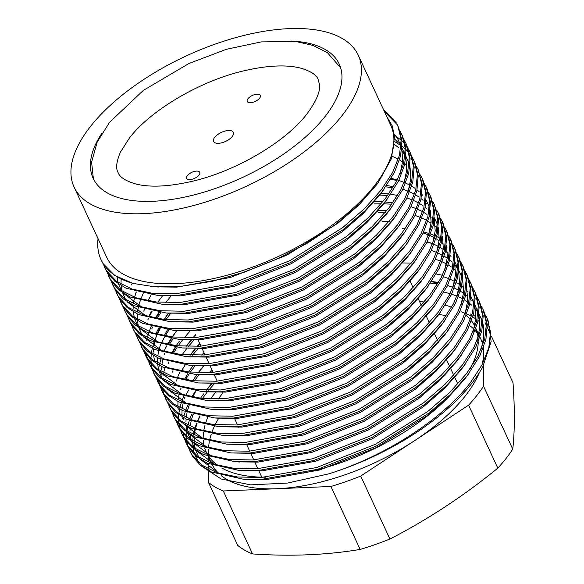 <?xml version="1.0" encoding="UTF-8"?>
<svg xmlns="http://www.w3.org/2000/svg" width="584" height="584" viewBox="0 0 584 584"><rect width="100%" height="100%" fill="white"/><g stroke="black" fill="none" stroke-linecap="round" stroke-linejoin="round"><path stroke-width="0.88" d="M479.296 372.723A148.307 67.948 155.1 0 1 465.098 396.156A148.307 67.948 155.1 0 1 414.647 440.621L360.708 476.062A162.775 74.584 155.1 0 1 330.931 486.472L223.307 490.969A162.775 74.584 155.1 0 1 208.473 482.421L237.703 545.376A162.775 74.584 -24.9 0 0 252.529 553.924C290.489 556.559 326.368 555.063 360.16 549.434A162.775 74.584 -24.9 0 0 389.929 539.017C427.816 519.534 463.776 495.904 497.816 468.134A162.775 74.584 -24.9 0 0 505.926 458.63A162.775 74.584 -24.9 0 0 512.759 449.176L483.53 386.214A162.775 74.584 155.1 0 1 468.594 405.179L414.647 440.621A148.307 67.948 155.1 0 1 277.123 488.72A148.307 67.948 155.1 0 1 221.139 475.544M198.991 175.12A7.234 3.314 -24.9 0 0 199.75 172.316A7.234 3.314 -24.9 0 0 194.246 171.462A7.234 3.314 -24.9 0 0 187.384 175.602A7.234 3.314 -24.9 0 0 186.625 178.405A7.234 3.314 -24.9 0 0 192.129 179.259A7.234 3.314 -24.9 0 0 198.991 175.12M259.588 98.2A7.234 3.314 -24.9 0 0 260.347 95.396A7.234 3.314 -24.9 0 0 254.843 94.542A7.234 3.314 -24.9 0 0 247.981 98.689A7.234 3.314 -24.9 0 0 247.222 101.492A7.234 3.314 -24.9 0 0 252.733 102.346A7.234 3.314 -24.9 0 0 259.588 98.2M232.191 136.539A10.855 4.971 -24.9 0 0 233.33 132.334A10.855 4.971 -24.9 0 0 225.074 131.05A10.855 4.971 -24.9 0 0 214.781 137.269A10.855 4.971 -24.9 0 0 213.642 141.474A10.855 4.971 -24.9 0 0 221.905 142.751A10.855 4.971 -24.9 0 0 232.191 136.539M102.069 132.984A135.649 62.152 -24.9 0 0 93.141 178.266A135.649 62.152 -24.9 0 0 196.377 194.289A135.649 62.152 -24.9 0 0 324.981 116.61A135.649 62.152 -24.9 0 0 339.216 64.043A135.649 62.152 -24.9 0 0 291.299 41.041M446.548 399.12A148.307 67.948 155.1 0 1 303.016 473.157M265.552 477.194A148.307 67.948 155.1 0 1 221.854 468.025M217.722 465.397A148.307 67.948 155.1 0 1 209.021 456.776M207.743 454.812A148.307 67.948 155.1 0 1 206.196 451.899A148.307 67.948 155.1 0 1 204.677 447.928M204.203 446.249A148.307 67.948 155.1 0 1 203.261 440.059M203.196 438.482A148.307 67.948 155.1 0 1 203.517 432.525M203.743 430.97A148.307 67.948 155.1 0 1 205.064 425.006M205.531 423.429A148.307 67.948 155.1 0 1 207.787 417.304M218.35 398.952A148.307 67.948 155.1 0 1 221.759 394.426A148.307 67.948 155.1 0 1 222.789 393.134M209.079 455.272A148.307 67.948 155.1 0 1 208.605 449.227A148.307 67.948 155.1 0 1 208.605 449.198M208.641 447.636A148.307 67.948 155.1 0 1 209.313 441.694M209.619 440.139A148.307 67.948 155.1 0 1 211.255 434.131M211.802 432.54A148.307 67.948 155.1 0 1 214.379 426.335M215.182 424.685A148.307 67.948 155.1 0 1 218.766 418.173M218.489 473.186A148.307 67.948 155.1 0 1 212.496 465.317M209.51 457.454A148.307 67.948 155.1 0 1 209.386 456.907M485.362 314.951L488.005 320.142L491.151 341.552L482.778 366.81A162.775 74.584 155.1 0 1 471.288 384.002A162.775 74.584 155.1 0 1 328.507 473.909L287.496 483.07L250.733 484.859L221.183 479.019L201.385 465.988M487.158 318.331L490.524 332.026L488.801 347.816L481.975 364.92L470.558 382.44C442.76 419.1 384.827 456.491 328.507 473.909M207.247 392.032L202.517 398.39M193.216 414.443L192.472 416.129M189.844 451.023L192.413 456.075L200.093 464.937L211.342 471.952L243.156 479.201L262.041 479.289L317.521 469.332L376.045 446.176L428.663 413.253L450.366 394.448L467.339 375.505L479.756 356.036L485.888 339.647L487.275 324.543L483.939 311.389L483.099 309.578L486.465 323.281L484.742 339.063L477.916 356.167L466.499 373.687L449.527 392.638L427.824 411.443L375.198 444.366L316.674 467.521L261.201 477.471L237.52 476.982L217.255 472.784L201.684 465.032L191.567 454.264L188.435 447.461M188.136 446.504L187.238 442.701M187.07 441.679L186.705 437.635M186.676 436.547L186.843 432.255M186.96 431.094L187.705 426.539M187.975 425.313L189.318 420.473M189.756 419.166L191.764 414.019M200.567 398.193L203.597 393.893M206.466 390.141L212.24 383.243M189.158 405.697L188.413 407.384M184.909 439.562L186.216 443.176M185.778 442.278L188.347 447.329L196.027 456.192L207.283 463.2L239.09 470.456L257.982 470.536L313.455 460.586L371.979 437.431L424.604 404.508L446.307 385.695L463.28 366.752L475.697 347.29L481.829 330.902L483.209 315.791L479.88 302.643L479.041 300.833L482.406 314.528L480.676 330.318L473.858 347.422L462.433 364.942L445.461 383.885L423.765 402.697L371.139 435.613L312.615 458.769L257.135 468.726L233.461 468.229L213.189 464.039L197.626 456.286L187.508 445.512L184.369 438.715M184.07 437.752L183.179 433.956M183.303 419.567L183.639 417.794M184.267 415.122L185.259 411.72M185.69 410.421L187.698 405.274M191.873 396.916L195.45 391.039M141.109 346.035L143.679 351.086L151.358 359.948L162.615 366.964L194.421 374.213L213.306 374.3L268.786 364.343L327.31 341.187L379.929 308.264L401.631 289.46L420.56 267.917L415.925 274.159L399.514 292.489L378.527 310.695L327.646 342.545L271.049 364.964L217.409 374.607L199.093 374.526L194.399 380.892M188.654 389.981L185.756 395.543M185.099 396.945L184.354 398.631M181.719 433.525L184.288 438.577L191.968 447.439L203.225 454.454L235.031 461.703L253.916 461.791L309.396 451.834L367.92 428.678L420.546 395.755L442.241 376.95L459.214 358.007L471.638 338.537L477.763 322.149L479.15 307.045L475.821 293.891L474.974 292.08L478.34 305.782L476.617 321.565L469.791 338.669L458.374 356.189L441.402 375.14L419.699 393.944L367.081 426.868L308.556 450.023L253.076 459.973L229.403 459.484L209.13 455.286L193.559 447.534L183.449 436.766L180.31 429.963M180.011 429.006L179.113 425.203M178.952 424.181L178.58 420.137M178.551 419.049L178.726 414.757M178.843 413.596L179.58 409.041M179.85 407.814L181.193 402.975M181.631 401.668L183.639 396.521M195.063 365.781L190.333 372.147M189.223 373.76L185.457 379.724M181.033 388.199L180.288 389.886M176.791 422.064L178.091 425.678M177.66 424.78L180.23 429.831L187.909 438.694L199.159 445.701L230.972 452.958L249.857 453.038L305.337 443.088L363.861 419.933L416.48 387.009L438.183 368.197L455.155 349.254L467.572 329.792L473.704 313.404L475.091 298.293L471.755 285.145L470.916 283.335L474.281 297.03L472.558 312.82L465.733 329.923L454.315 347.443L437.343 366.387L415.64 385.199L363.014 418.115L304.49 441.27L249.018 451.228L225.336 450.731L205.072 446.541L189.501 438.788L179.383 428.014L176.251 421.217M185.165 365.015L181.398 370.979M176.974 379.447L176.229 381.133M172.725 413.319L174.032 416.932M465.061 271.202L466.857 274.582L470.222 288.284L468.492 304.067L461.674 321.171L450.249 338.691L433.277 357.642L411.581 376.446L358.956 409.369L300.432 432.525L244.952 442.475L221.278 441.986L201.006 437.788L185.442 430.036L175.324 419.268L173.594 416.034L174.441 417.845L176.164 421.079L183.843 429.941L195.1 436.956L226.906 444.205L245.798 444.293L301.271 434.335L359.795 411.18L412.421 378.257L434.124 359.452L451.096 340.508L463.514 321.039L469.646 304.651L471.025 289.547L467.696 276.393M173.594 416.034L172.185 412.465M190.223 355.145L195.691 348.59M186.938 348.283L182.215 354.649M172.915 370.701L172.171 372.388M169.535 407.282L172.105 412.333L179.784 421.195L191.041 428.203L222.847 435.46L241.732 435.54L297.212 425.59L355.736 402.434L408.362 369.511L430.058 350.699L447.03 331.756L459.455 312.294L465.579 295.906L466.966 280.794L463.638 267.647L462.791 265.837L466.163 279.532L464.433 295.322L457.608 312.425L446.191 329.945L429.218 348.889L407.522 367.701L354.897 400.617L296.373 423.772L240.893 433.729L217.219 433.233L196.947 429.043L181.376 421.29L171.265 410.516L168.126 403.719M186.157 346.392L191.632 339.844M416.326 166.214L418.122 169.594L421.487 183.296L419.765 199.078L412.939 216.182L401.522 233.702L384.542 252.653L362.846 271.458L310.221 304.381L251.697 327.536L196.224 337.486L172.543 336.997L152.278 332.8L136.707 325.047L126.589 314.28L124.867 311.046L127.429 316.09L135.108 324.952L146.365 331.967L178.171 339.216L197.063 339.304L252.536 329.347L311.06 306.191L363.686 273.268L385.389 254.463L404.318 232.921L399.675 239.163L383.265 257.493L362.284 275.699L311.396 307.549L254.806 329.967L201.159 339.611L182.85 339.53L178.149 345.896M177.04 347.517L173.273 353.481M168.849 361.949L168.104 363.635M165.476 398.529L168.046 403.581L175.726 412.443L186.975 419.458L218.788 426.707L237.673 426.794L293.153 416.837L351.678 393.682L404.296 360.759L425.999 341.954L442.971 323.01L455.389 303.541L461.521 287.153L462.908 272.049L459.571 258.894L458.732 257.084L462.097 270.786L460.374 286.569L453.549 303.673L442.132 321.193L425.159 340.143L403.456 358.948L350.831 391.871L292.307 415.027L236.834 424.977L213.153 424.488L192.888 420.29L177.317 412.538L167.199 401.77L164.067 394.966M163.768 394.01L162.87 390.207M162.994 375.826L163.338 374.045M163.958 371.38L164.951 367.978M171.572 353.167L175.142 347.29M176.2 345.699L179.23 341.399M172.981 338.764L169.214 344.728M164.79 353.203L164.046 354.889M161.41 389.784L163.98 394.835L171.66 403.697L182.916 410.705L214.722 417.961L233.615 418.042L289.087 408.092L347.611 384.936L400.237 352.013L421.94 333.201L438.912 314.258L451.33 294.796L457.462 278.407L458.841 263.296L455.513 250.149L454.673 248.339L458.038 262.034L456.308 277.823L449.49 294.927L438.066 312.447L421.093 331.391L399.398 350.203L346.772 383.119L288.248 406.274L232.768 416.231L209.094 415.735L188.829 411.545L173.258 403.792L163.14 393.017L160.001 386.221M159.702 385.257L158.811 381.461M158.936 367.073L159.271 365.299M159.542 364.066L160.892 359.226M163.951 351.393L166.688 345.903M167.506 344.421L171.083 338.545M172.141 336.953L175.171 332.654M168.922 330.018L165.155 335.983M164.287 337.486L161.388 343.049M157.352 381.038L159.921 386.082L167.601 394.945L178.857 401.96L210.663 409.209L229.548 409.296L285.029 399.339L343.553 376.184L396.178 343.261L417.874 324.456L434.846 305.512L447.271 286.043L453.396 269.655L454.783 254.551L451.454 241.396L450.607 239.586L453.98 253.288L452.25 269.071L445.424 286.175L434.007 303.695L417.034 322.645L395.339 341.45L342.713 374.373L284.189 397.529L228.709 407.479L205.035 406.99L184.763 402.792L169.192 395.039L159.082 384.272L155.943 377.468M170.696 313.287L165.965 319.652M160.228 328.734L157.322 334.296M156.665 335.705L154.519 340.917M154.045 342.239L152.57 347.144M152.263 348.385L151.402 352.999M151.256 354.167L150.964 358.518M150.964 359.62L151.227 363.715M151.365 364.752L152.147 368.599M152.424 369.57L153.723 373.183M153.293 372.285L155.862 377.337L163.542 386.199L174.791 393.207L206.605 400.463L225.49 400.544L280.97 390.594L339.494 367.438L392.112 334.515L413.815 315.703L430.788 296.76L443.205 277.298L449.337 260.909L450.724 245.798L447.388 232.651L446.548 230.841L449.914 244.535L448.191 260.325L441.365 277.429L429.948 294.949L412.976 313.893L391.273 332.705L338.654 365.62L280.123 388.776L224.65 398.733L200.969 398.237L180.704 394.047L165.133 386.294L155.016 375.519L151.884 368.723M155.826 333.895L158.563 328.405M164.016 319.455L167.046 315.156M160.797 312.52L157.03 318.484M152.607 326.952L151.862 328.639M149.227 363.533L151.796 368.584L159.476 377.446L170.732 384.462L202.538 391.711L221.431 391.798L276.904 381.841L335.428 358.685L388.053 325.762L409.756 306.958L426.729 288.014L439.146 268.545L445.278 252.157L446.658 237.053L443.329 223.898L442.489 222.088L445.855 235.79L444.132 251.573L437.306 268.676L425.882 286.197L408.909 305.147L387.214 323.952L334.588 356.875L276.064 380.031L220.584 389.981L196.91 389.491L176.645 385.294L161.075 377.541L150.957 366.774L147.825 359.97M147.518 359.014L146.628 355.211M146.752 340.83L147.088 339.048M147.715 336.384L148.708 332.982M149.329 331.15L151.147 326.529M155.322 318.171L158.899 312.294M162.571 295.789L157.848 302.154M152.103 311.236L149.205 316.798M148.548 318.207L147.803 319.893M145.168 354.787L147.737 359.839L155.417 368.701L166.674 375.709L198.48 382.965L217.365 383.046L272.845 373.096L331.369 349.94L383.995 317.017L405.69 298.205L422.663 279.262L435.087 259.8L441.212 243.411L442.599 228.3L439.27 215.153L438.431 213.343L441.796 227.037L440.066 242.827L433.24 259.931L421.823 277.451L404.851 296.395L383.155 315.207L330.529 348.122L272.005 371.278L216.525 381.235L192.851 380.739L172.579 376.549L157.008 368.796L146.898 358.021L143.759 351.225M144.482 309.454L143.737 311.141M432.569 201.21L434.365 204.59L437.73 218.292L436.007 234.074L429.182 251.178L417.764 268.698L400.792 287.649L379.089 306.454L326.471 339.377L267.939 362.533L212.466 372.483L188.785 371.993L168.52 367.796L152.95 360.043L142.832 349.276L139.7 342.472M137.043 337.289L139.612 342.341L147.292 351.203L158.549 358.211L190.355 365.467L209.247 365.548L264.72 355.598L323.244 332.442L375.87 299.519L397.573 280.707L414.545 261.763L426.962 242.302L433.094 225.913L434.474 210.802L431.145 197.655L430.306 195.844L433.671 209.539L431.948 225.329L425.123 242.433L413.698 259.953L396.726 278.897L375.03 297.709L322.404 330.624L263.88 353.78L208.4 363.737L184.727 363.241L164.462 359.05L148.891 351.298L138.773 340.523L135.641 333.727M136.364 291.956L135.619 293.642M424.444 183.712L426.24 187.092L429.612 200.794L427.882 216.576L421.057 233.68L409.639 251.2L392.667 270.151L370.971 288.956L318.346 321.879L259.822 345.034L204.342 354.984L180.668 354.495L160.396 350.298L144.825 342.545L134.714 331.778L132.984 328.544L133.824 330.354L135.554 333.588L143.233 342.45L154.49 349.466L186.296 356.714L205.181 356.802L260.661 346.845L319.185 323.689L371.811 290.766L393.506 271.962L410.479 253.018L422.904 233.549L429.028 217.16L430.415 202.057L427.086 188.902M132.984 328.544L131.575 324.974M132.298 283.211L131.553 284.897M128.925 319.791L131.495 324.843L139.174 333.705L150.431 340.713L182.237 347.969L201.122 348.049L256.602 338.099L315.126 314.944L367.752 282.021L389.448 263.209L406.42 244.265L418.845 224.803L424.969 208.415L426.356 193.304L423.02 180.157L422.181 178.346L425.546 192.041L423.823 207.831L416.998 224.935L405.581 242.455L388.608 261.398L366.905 280.211L314.287 313.126L255.756 336.282L200.283 346.239L176.602 345.743L156.337 341.552L140.766 333.8L130.648 323.025L127.516 316.229M124.867 311.046L123.458 307.476M120.8 302.293L123.37 307.345L131.05 316.207L142.306 323.215L174.112 330.471L192.997 330.551L248.477 320.601L307.002 297.446L359.627 264.523L381.323 245.711L398.295 226.767L410.72 207.305L416.845 190.917L418.232 175.806L414.903 162.659L414.063 160.848L417.429 174.543L415.699 190.333L408.873 207.437L397.456 224.957L380.483 243.9L358.788 262.712L306.162 295.628L247.638 318.784L192.158 328.741L168.484 328.244L148.212 324.054L132.641 316.302L122.53 305.527L119.392 298.731M116.742 293.54L119.311 298.592L126.991 307.454L138.247 314.469L170.053 321.718L188.939 321.806L244.419 311.849L302.943 288.693L355.568 255.77L377.264 236.965L394.236 218.022L406.661 198.553L412.786 182.164L414.173 167.06L410.837 153.906L409.997 152.095L413.363 165.798L411.64 181.58L404.814 198.684L393.397 216.204L376.424 235.155L354.722 253.96L302.103 286.883L243.579 310.038L188.099 319.988L164.418 319.499L144.153 315.302L128.582 307.549L118.472 296.781L115.333 289.978M112.675 284.795L115.245 289.846L122.925 298.709L134.181 305.717L165.995 312.973L184.88 313.053L240.352 303.103L298.884 279.948L351.502 247.025L373.205 228.213L390.178 209.269L402.595 189.807L408.727 173.419L410.107 158.308L406.778 145.16L405.938 143.35L409.304 157.045L407.581 172.835L400.755 189.939L389.338 207.459L372.358 226.402L350.663 245.214L298.037 278.13L239.513 301.286L184.04 311.243L160.359 310.746L140.094 306.556L124.523 298.804L114.406 288.029L111.274 281.233M108.617 276.049L111.186 281.094L118.866 289.956L130.123 296.971L161.929 304.22L180.814 304.308L236.294 294.351L294.818 271.195L347.443 238.272L369.139 219.467L386.112 200.524L398.536 181.055L404.661 164.666L406.048 149.562L402.719 136.408L401.88 134.597L405.245 148.299L403.515 164.082L396.689 181.186L385.272 198.706L368.3 217.657L346.604 236.462L293.978 269.385L235.454 292.54L179.974 302.49L156.3 302.001L136.028 297.803L120.465 290.051L110.347 279.283L107.208 272.48M103.689 264.581L104.989 268.195M104.558 267.297L107.127 272.348L114.807 281.211L126.064 288.219L157.87 295.475L176.755 295.555L232.235 285.605L290.759 262.45L343.385 229.527L365.08 210.714L382.053 191.771L394.477 172.309L400.602 155.921L401.989 140.81L398.653 127.662L397.814 125.852L401.179 139.547L399.456 155.329L392.63 172.433L381.213 189.961L364.241 208.904L342.538 227.716L289.919 260.632L231.395 283.787L175.915 293.745L152.242 293.248L131.969 289.058L116.398 281.305L106.288 270.531L103.149 263.734M487.567 319.244L485.676 315.907M214.401 383.579L208.714 390.192M437.613 283.948L430.35 283.101M212.97 371.993L212.51 372.483M209.882 372.599L212.131 370.176M431.481 281.473L438.548 282.408M481.304 306.198L483.099 309.578M199.275 371.475L203.816 366.088M436.226 273.962L442.468 275.276M477.245 297.453L479.041 300.833M204.853 354.495L204.385 354.984M201.757 355.101L204.013 352.678M473.179 288.7L474.974 292.08M471.324 284.247L469.434 280.911M198.158 348.582L192.472 355.196M197.699 346.356L199.947 343.932M469.12 279.955L470.916 283.335M467.266 275.495L465.368 272.159M194.1 339.837L188.406 346.451M193.64 337.603L195.888 335.179M463.2 266.749L461.309 263.413M432.277 243.528L427.065 242.09M190.034 331.084L184.347 337.698M460.995 262.457L462.791 265.837M402.245 228.57L405.143 228.797M423.699 231.921L429.058 233.512M430.591 234.038L434.635 235.615M436.679 236.527L439.336 237.849M442.03 239.36L443.074 239.995M456.936 253.704L458.732 257.084M389.302 221.292L382.352 221.409M452.877 244.959L454.673 248.339M385.243 212.547L378.293 212.656M378.001 210.824L386.717 210.758M448.811 236.206L450.607 239.586M391.776 204.196L383.695 203.823M381.184 203.794L374.227 203.911M444.752 227.461L446.548 230.841M387.718 195.45L379.636 195.078M380.958 193.319L388.776 193.976M440.694 218.708L442.489 222.088M392.937 187.712L385.681 186.858M436.628 209.963L438.423 213.343M420.56 267.917L431.021 251.047L437.153 234.658L438.54 219.555L434.365 204.59M397.062 180.478L390.659 179.237M428.51 192.464L430.306 195.844M420.385 174.966L422.181 178.346M404.318 232.921L414.779 216.051L420.911 199.662L422.29 184.559L418.122 169.594M394.748 141.656L401.12 145.591M402.033 146.27L405.274 148.978M406.055 149.716L408.807 152.65M409.464 153.453L411.735 156.614M412.26 157.468L414.056 160.848M394.397 135.043L401.215 140.226M401.996 140.97L404.749 143.905M405.406 144.701L407.669 147.862M408.201 148.716L409.997 152.095M404.143 139.97L405.938 143.35M402.281 135.51L400.39 132.174M400.084 131.218L401.872 134.597M398.222 126.764L396.864 124.29L384.352 111.456M383.513 109.646L396.025 122.479L397.814 125.845M358.248 55.21L390.733 125.202A156.629 71.766 155.1 0 1 374.3 185.902A156.629 71.766 155.1 0 1 225.804 275.59A156.629 71.766 155.1 0 1 106.602 257.091L74.11 187.099A156.629 71.766 155.1 0 1 90.542 126.4A156.629 71.766 155.1 0 1 239.038 36.712A156.629 71.766 155.1 0 1 358.248 55.21A156.629 71.766 155.1 0 1 341.808 115.909A156.629 71.766 155.1 0 1 193.311 205.597A156.629 71.766 155.1 0 1 74.11 187.099M419.648 301.76A148.307 67.948 155.1 0 1 424.239 301.935M445.351 305.191A148.307 67.948 155.1 0 1 451.593 307.199M466.12 315.367A148.307 67.948 155.1 0 1 470.142 319.266M471.456 320.842A148.307 67.948 155.1 0 1 474.704 325.916M475.894 328.529A148.307 67.948 155.1 0 1 478.128 338.143M478.245 341.742A148.307 67.948 155.1 0 1 470.346 368.46M198.925 462.849L194.925 455.228M194.399 453.695L193.173 448.417M192.99 447.118L192.72 442.219M192.749 440.942L193.194 436.036M193.392 434.737L194.501 429.671M194.873 428.32L196.662 423.02M197.224 421.597L199.75 416.012M215.839 392.003L210.437 398.872L215.912 391.995M386.644 116.391L392.2 125.742L394.514 136.561L391.404 158.738L377.782 183.369L359.576 204.05L335.975 224.154L307.951 242.827L276.969 259.062L244.543 272.086L212.518 281.233L181.836 286.226L154.176 286.751L132.94 283.386A162.775 74.584 155.1 0 1 101.025 259.683A162.775 74.584 155.1 0 1 98.054 238.673M461.061 311.761L465.287 313.323M466.704 313.915L470.901 315.937M472.741 316.959L475.763 318.864M478.114 320.587L479.917 322.083M482.917 325.003L483.771 325.96L483.705 342.625M438.803 314.462A148.307 67.948 155.1 0 1 446.139 315.732M469.58 325.507A148.307 67.948 155.1 0 1 474.077 329.354M475.179 330.5A148.307 67.948 155.1 0 1 477.347 333.128M479.975 337.216L480.654 338.683A148.307 67.948 155.1 0 1 482.844 345.151M483.333 347.911A148.307 67.948 155.1 0 1 483.661 353.021L483.632 361.649M483.691 346.954L483.661 353.021A148.307 67.948 155.1 0 1 481.968 364.927M512.759 449.176C514.767 431.182 514.854 409.055 513.022 382.79L491.443 336.304M490.596 334.486L487.377 327.551M486.538 325.741L485.165 322.777M483.618 365.19L483.53 386.214M101.025 259.683L103.061 263.596L114.668 275.407L132.94 283.386M208.473 482.421L208.524 470.558M208.524 469.186L208.546 463.762M208.561 461.448L208.576 457.016M470.2 313.951L471.186 314.36M473.23 315.272L475.887 316.586M478.581 318.105L479.625 318.74M497.816 468.134L468.594 405.179M389.929 539.017L360.708 476.062M360.16 549.434L330.931 486.472M252.529 553.924L223.307 490.969M377.782 183.369L358.897 204.999L337.917 223.205L287.036 255.055L230.439 277.473L176.791 287.116L156.366 286.875M382.586 191.077L379.374 195.421L362.963 213.751L341.976 231.95L291.095 263.807L234.498 286.218L180.857 295.862L160.242 295.613M394.288 134.079L397.74 138.868L401.069 146.226M401.814 148.964L402.697 160.921L400.062 174.12M386.644 199.83L383.433 204.166L367.022 222.497L346.042 240.703L295.154 272.553L238.564 294.971L184.916 304.614L164.308 304.359M394.711 139.102L398.244 142.708M401.923 147.825L405.128 154.979M405.88 157.709L406.756 169.674L404.128 182.872M390.703 208.576L387.491 212.919L371.081 231.249L350.101 249.448L299.212 281.305L242.623 303.716L188.975 313.36L168.367 313.112M141.875 307.126L123.071 293.088M121.596 290.847L118.501 283.999M118.056 282.452L117.085 276.918M394.609 144.533L398.726 147.803M401.602 150.665L405.106 155.169M405.989 156.578L409.187 163.724M409.939 166.462L410.822 178.419L408.187 191.618M394.769 217.328L391.557 221.664L375.147 239.995L354.159 258.201L303.279 290.051L246.682 312.469L193.041 322.113L170.053 321.718M145.934 315.871L127.13 301.84M125.655 299.599L122.56 292.752M122.114 291.197L121.143 285.664M121.041 284.277L121.1 279.05M400.252 224.176L395.616 230.417L379.206 248.748L358.226 266.946L307.337 298.804L250.748 321.215L197.1 330.858L176.492 330.61M392.229 156.278L397.704 158.914M399.5 159.936L403.829 162.827M404.894 163.651L406.844 165.301M409.727 168.163L410.428 168.958M406.953 243.572L403.741 247.915L387.331 266.246L366.343 284.444L315.462 316.302L258.865 338.713L205.225 348.356L182.237 347.969M158.118 342.122L139.313 328.084M137.839 325.843L134.743 318.995M134.298 317.448L133.327 311.914M133.167 308.294L133.283 305.293M133.546 302.797L134.262 298.694M134.583 297.307L136.196 291.912M411.012 252.324L407.8 256.661L391.389 274.991L370.409 293.197L319.521 325.047L262.931 347.465L209.284 357.109L188.676 356.853M162.177 350.867L143.379 336.837M141.897 334.596L138.81 327.748M138.357 326.193L137.393 320.66M137.284 319.273L137.35 314.046M137.605 311.549L138.328 307.447M138.649 306.06L140.255 300.658M140.773 299.22L143.16 293.577M391.2 178.324L397.332 179.96M398.843 180.441L404.296 182.471M405.639 183.055L409.888 185.157M411.684 186.186L414.801 188.194M417.078 189.902L419.027 191.552M421.911 194.406L422.612 195.202M426.291 200.319L429.495 207.473M430.247 210.203L431.123 222.168L428.495 235.367M416.501 259.172L411.859 265.413L395.448 283.744L374.468 301.943L323.58 333.8L266.99 356.211L213.343 365.854L190.355 365.467M147.949 300.811L151.19 294.847M386.637 185.478L393.558 186.697M402.902 189.187L408.318 191.209M409.698 191.808L413.946 193.91M415.75 194.932L418.859 196.947M421.144 198.648L423.093 200.297M425.97 203.159L426.67 203.955M434.306 218.956L435.189 230.914L432.554 244.112M148.898 316.718L151.285 311.075M390.696 194.231L397.624 195.443M406.96 197.939L412.377 199.954M413.757 200.553L418.013 202.655M419.808 203.685L422.918 205.692M425.203 207.4L427.152 209.05M430.036 211.904L430.736 212.7M434.416 217.817L437.62 224.971M438.365 227.702L439.248 239.666L436.613 252.865M424.619 276.67L419.984 282.911L403.573 301.242L382.593 319.441L331.705 351.298L275.115 373.709L221.467 383.352L198.48 382.965M156.074 318.309L159.315 312.345M165.761 302.636L171.17 295.76M374.278 201.684L382.783 201.86M385.082 201.991L392.835 202.721M411.026 206.685L416.443 208.707M417.823 209.306L422.071 211.408M423.867 212.43L426.984 214.445M429.262 216.146L431.211 217.796M434.094 220.657L434.795 221.453M442.431 236.454L443.307 248.412L440.679 261.61M428.685 285.415L424.042 291.657L407.632 309.987L386.652 328.193L335.763 360.043L279.174 382.462L225.526 392.105L204.918 391.849M178.427 385.863L159.622 371.833M154.607 361.189L153.636 355.656M153.475 352.035L153.592 349.042M153.847 346.546L154.57 342.443M154.979 340.706L156.497 335.654M157.016 334.216L159.403 328.573M164.345 319.492L168.55 313.141M378.344 210.43L386.842 210.605M415.085 215.438L420.502 217.452M421.882 218.051L426.13 220.153M427.933 221.183L431.043 223.19M433.328 224.898L435.277 226.548M438.153 229.403L438.854 230.198M446.49 245.2L447.373 257.164L444.738 270.363M431.32 296.066L428.109 300.41L411.698 318.74L390.711 336.939L339.83 368.796L283.233 391.207L229.592 400.85L206.605 400.463M182.485 394.616L163.681 380.578M162.206 378.337L159.111 371.49M158.665 369.942L157.695 364.409M157.592 363.022L157.651 357.788M157.914 355.291L158.629 351.188M158.95 349.801L160.563 344.407M164.199 335.807L167.44 329.843M435.379 304.819L432.167 309.155L415.757 327.485L394.777 345.692L343.888 377.541L287.299 399.96L233.651 409.603L213.043 409.347M186.544 403.361L167.747 389.331M161.936 374.694L161.761 373.154M161.593 369.533L161.717 366.54M161.972 364.044L162.695 359.941M168.258 344.56L171.499 338.596M172.47 336.99L176.689 330.617M423.21 232.936L428.627 234.951M430.006 235.549L434.255 237.651M436.051 238.681L439.168 240.688M441.446 242.397L443.395 244.046M446.278 246.901L446.979 247.696M454.615 262.698L455.491 274.662L452.863 287.861M440.869 311.666L436.226 317.908L419.816 336.238L398.836 354.437L347.947 386.294L291.358 408.705L237.71 418.348L217.102 418.1M172.316 353.305L175.558 347.341M427.269 241.681L432.686 243.703M434.065 244.302L438.314 246.404M440.117 247.426L443.227 249.441M445.512 251.142L447.461 252.792M450.337 255.653L451.038 256.449M454.724 261.566L457.922 268.713M458.674 271.451L459.557 283.408L456.922 296.606M443.504 322.317L440.292 326.653L423.882 344.983L402.894 363.19L352.013 395.039L295.416 417.458L241.776 427.101L218.788 426.707M186.062 346.392L191.194 339.837M193.07 337.625L195.662 334.698M431.328 250.434L436.744 252.449M438.124 253.047L442.38 255.15M444.176 256.179L447.286 258.186M449.57 259.895L451.52 261.544M454.403 264.399L457.907 268.91M458.783 270.312L461.981 277.466M462.732 280.196L463.616 292.161L460.98 305.359M447.563 331.062L444.351 335.406L427.941 353.736L406.96 371.935L356.072 403.792L299.483 426.203L245.835 435.846L222.847 435.46M177.324 377.965L179.711 372.322M190.121 355.138L195.26 348.59M197.137 346.37L199.721 343.443M398.127 254.179L398.646 254.179M435.394 259.179L440.81 261.201M442.19 261.8L446.439 263.902M448.235 264.924L451.352 266.939M453.629 268.64L455.578 270.29M458.462 273.151L459.163 273.94M466.799 288.949L467.674 300.906L465.039 314.104M453.053 337.91L448.41 344.151L431.999 362.481L411.019 380.688L360.131 412.538L303.541 434.956L249.894 444.599L226.906 444.205M202.794 438.358L183.989 424.327M178.178 409.691L178.003 408.15M177.901 406.763L177.959 401.536M178.215 399.04L178.938 394.937M184.5 379.556L187.741 373.592M188.712 371.986L192.917 365.635M402.194 262.931L411.209 263.099M455.688 348.56L452.476 352.904L436.065 371.234L415.078 389.433L364.197 421.29L307.6 443.701L253.96 453.345L230.972 452.958M206.853 447.11L188.048 433.072M182.237 418.436L182.062 416.903M181.96 415.516L182.018 410.282M182.142 408.924L182.996 403.683M192.771 380.731L196.983 374.388M198.246 372.636L203.378 366.088M443.511 276.677L448.928 278.699M450.308 279.298L454.564 281.4M456.359 282.422L460.688 285.313M461.754 286.138L463.703 287.788M466.587 290.649L467.288 291.438M470.967 296.562L474.164 303.709M474.916 306.447L475.799 318.404L473.164 331.602M459.747 357.313L456.535 361.649L440.124 379.98L419.144 398.186L368.256 430.036L311.666 452.454L258.018 462.097L237.403 461.842M210.912 455.856L192.114 441.825M190.632 439.584L187.537 432.737M187.092 431.182L186.121 425.648M185.96 422.028L186.077 419.035M186.201 417.669L187.062 412.435M187.384 411.048L188.99 405.646M192.625 397.054L195.866 391.09M209.32 372.621L211.904 369.694M431.313 281.722L438.234 282.933M447.578 285.43L452.994 287.445M454.374 288.043L459.221 290.482M460.418 291.175L464.747 294.066M465.813 294.891L467.762 296.541M470.646 299.395L471.346 300.191M475.026 305.308L478.23 312.462M478.982 315.192L479.858 327.157L477.223 340.355M463.805 366.058L460.594 370.402L444.183 388.732L423.203 406.931L372.315 438.788L315.725 461.199L262.077 470.843L241.469 470.594M214.97 464.609L196.173 450.571M194.691 448.329L191.603 441.482M191.158 439.934L190.187 434.401M190.026 430.78L190.143 427.78M190.399 425.283L191.121 421.181M191.442 419.794L193.048 414.399M206.378 390.127L211.78 383.25M443.993 292.058L450.125 293.694M451.636 294.175L457.053 296.197M458.433 296.796L462.681 298.899M464.484 299.921L467.594 301.935M469.879 303.636L471.828 305.286M474.704 308.148L478.208 312.652M479.092 314.061L482.289 321.207M483.041 323.945L483.917 335.902L481.289 349.101M469.295 372.906L464.66 379.147L448.242 397.478L427.262 415.684L376.381 447.534L319.784 469.952L266.143 479.595L245.528 479.34M219.036 473.354L200.232 459.323M198.757 457.082L195.662 450.235M195.217 448.68L194.246 443.146M194.143 441.759L194.202 436.533M194.465 434.036L195.18 429.934M195.589 428.196L197.107 423.144M197.633 421.706L200.02 416.064M377.454 210.846L377.636 211.247L377.454 210.846M381.513 219.599L381.695 220L381.513 219.599M410.129 281.24L413.158 287.781L410.129 281.24M418.246 298.738L421.283 305.279L418.246 298.738M426.371 316.236L429.408 322.777L426.371 316.236M434.496 333.734L437.526 340.275L434.496 333.734M438.365 342.085L438.555 342.487L438.365 342.085M446.49 359.583L449.709 366.518L446.49 359.583M450.549 368.329L453.768 375.271L450.549 368.329M454.615 377.081L457.834 384.016L454.615 377.081M211.32 462.937L208.357 456.542M207.51 454.732L206.196 451.899M467.696 276.4L466.857 274.582M427.086 188.909L426.247 187.092M479.135 335.406L475.916 328.464M181.536 304.264L181.763 304.753L181.536 304.264M185.595 313.017L185.822 313.498L185.595 313.017M198.005 339.742L200.998 346.195L198.005 339.742M202.064 348.495L205.064 354.948L202.064 348.495M206.13 357.24L209.123 363.693L206.13 357.24M210.189 365.993L213.182 372.446L210.189 365.993M214.248 374.738L217.248 381.191L214.248 374.738M218.088 383.009L218.314 383.491L218.088 383.009M222.146 391.754L222.373 392.236L222.146 391.754M234.33 418.005L237.549 424.94L234.33 418.005M238.396 426.751L238.615 427.233L238.396 426.751M246.74 444.731L249.733 451.184L246.74 444.731M250.799 453.483L253.799 459.936L250.799 453.483M254.639 461.747L257.858 468.682L254.639 461.747M258.697 470.5L261.793 477.157L258.697 470.5M158.483 287.036L154.176 286.751M381.235 192.946L384.009 189.179M162.542 295.789L157.87 295.475M385.294 201.699L388.068 197.925M166.601 304.534L161.929 304.22M389.353 210.444L392.134 206.678M170.667 313.287L165.995 312.973M393.419 219.197L396.193 215.423M178.784 330.785L174.112 330.471M182.85 339.53L178.171 339.216M405.603 245.441L408.377 241.674M409.661 254.193L412.435 250.419M190.968 357.028L186.296 356.714M199.093 374.526L194.421 374.213M207.218 392.025L202.538 391.711M429.97 297.935L432.744 294.168M434.029 306.688L436.803 302.913M215.335 409.523L210.663 409.209M219.401 418.275L214.722 417.961M442.154 324.186L444.928 320.412M446.212 332.931L448.986 329.164M454.337 350.429L457.111 346.662M458.396 359.182L461.17 355.408M239.703 462.017L235.031 461.703M462.455 367.927L465.236 364.161M243.762 470.77L239.09 470.456M247.828 479.515L243.156 479.201M129.436 137.992C150.212 110.734 198.728 81.636 242.331 71.19C266.895 65.342 286.532 64.371 301.256 68.284C311.075 71.365 316.725 75.132 318.207 79.585L319.47 84.549C320.455 91.498 316.243 101.346 306.841 114.077C286.072 141.335 237.557 170.433 193.946 180.879C169.389 186.734 149.745 187.705 135.021 183.785C125.21 180.712 119.552 176.945 118.07 172.484C115.632 168.484 116.391 161.753 120.355 152.285L129.436 137.992M93.396 178.806L91.593 162.206L97.127 142.204L109.544 122.319L143.343 90.389L188.946 63.503L226.329 49.319L261.223 41.887L296.088 41.544L313.155 45.472L327.449 52.728L340.669 67.868"/></g></svg>
